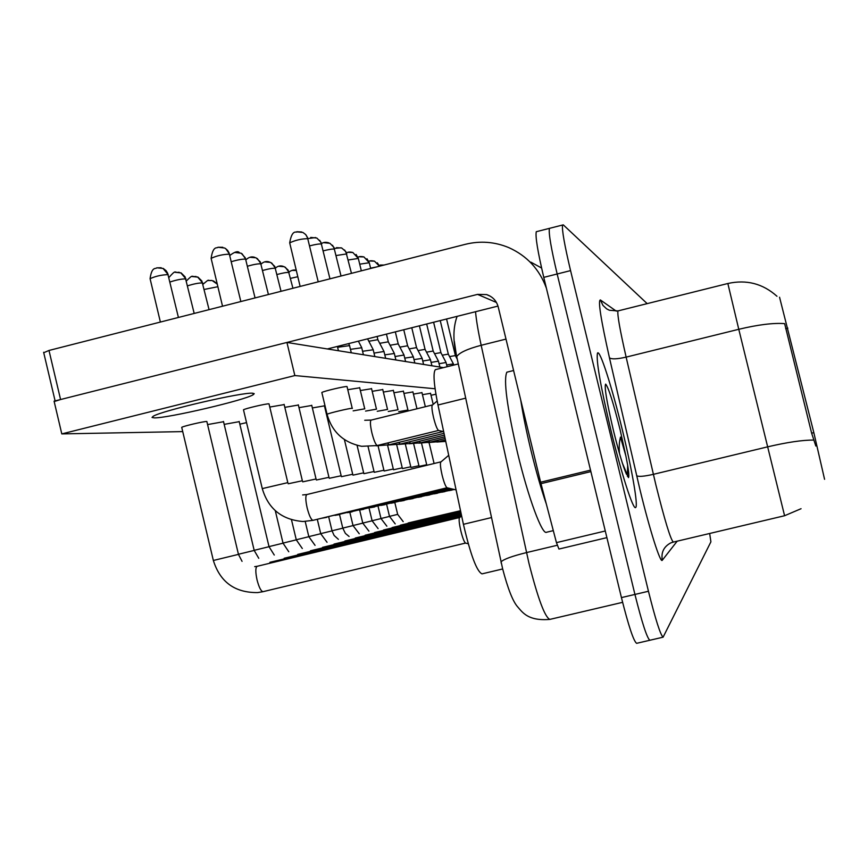 <?xml version="1.0" encoding="UTF-8"?>
<svg xmlns="http://www.w3.org/2000/svg" width="868" height="868" viewBox="0 0 868 868"><rect width="100%" height="100%" fill="white"/><g stroke="black" fill="none" stroke-linecap="round" stroke-linejoin="round"><path stroke-width="1.3" d="M824.567 479.31L813.837 432.644L779.551 297.225M502.67 568.963L482.011 573.867C476.814 571.556 470.619 555.043 463.425 524.315L437.982 404.998C433.848 384.589 432.969 372.806 435.345 369.659L436.105 369.464M622.313 429.801C612.027 387.171 599.734 348.762 597.488 353.135C595.969 360.122 600.461 385.913 610.974 430.517C621.39 473.678 633.249 510.33 635.636 507.53C638.468 506.478 632.002 469.425 622.313 429.801C612.027 387.171 599.734 348.762 597.488 353.135C595.969 360.122 600.461 385.913 610.974 430.517C621.39 473.678 633.249 510.33 635.636 507.53C638.468 506.478 632.002 469.425 622.313 429.801M537.108 231.506L536.272 231.713C535.231 236.53 537.737 251.742 543.769 277.369L621.434 597.596L634.931 594.439C642.038 622.79 647.007 638.067 649.85 640.259L649.85 640.259C647.007 638.067 642.038 622.79 634.931 594.439L557.158 273.984L634.931 594.439L648.45 591.26C655.546 619.644 660.429 634.953 663.098 637.177L710.903 541.838L709.666 533.484M550.171 228.175L549.401 228.371C548.522 233.145 551.104 248.357 557.158 273.984C551.104 248.357 548.522 233.145 549.401 228.371L562.551 225.029C561.813 229.76 564.493 244.96 570.569 270.61L648.45 591.26M815.833 446.033L811.634 433.175L784.639 323.623C773.388 322.787 758.1 324.675 738.776 329.298L727.851 283.5M647.17 303.626L563.31 224.888L562.551 225.029M621.434 597.596C628.551 625.936 633.607 641.181 636.624 643.329L636.721 643.307M254.693 566.641L257.069 566.294C255.42 567.672 255.42 572.218 257.047 579.922C258.968 587.235 260.942 591.162 262.961 591.694L465.476 543.086C464.13 541.86 462.579 537.834 460.854 530.988C459.291 524.174 458.792 519.78 459.367 517.805L459.736 517.491M440.89 461.852L306.762 494.565C305.384 495.932 305.525 500.402 307.163 507.964C309.106 515.44 311.026 519.574 312.903 520.355L446.987 487.762C445.555 486.525 443.928 482.315 442.105 475.143C440.586 468.503 440.087 464.185 440.629 462.188L441.074 461.809M432.362 404.976L371.037 420.123C369.996 421.414 370.289 425.667 371.895 432.882C373.804 440.282 375.573 444.503 377.211 445.534L438.524 430.452C437.092 429.259 435.443 425.005 433.577 417.692C432.123 411.367 431.635 407.244 432.123 405.313L432.579 404.933M337.609 347.287L349.63 345.616M508.03 371.895L506.847 372.188C503.375 379.913 506.955 406.918 517.61 453.194C528.319 497.972 542.326 535.534 546.612 532.225L553.307 530.63M520.713 399.964C523.003 414.687 526.377 431.363 530.858 449.971C535.936 470.803 541.089 488.836 546.33 504.048M622.389 463.165L628.454 477.617C629.137 476.923 628.877 472.81 627.673 465.27L625.861 455.884L620.479 437.103C619.231 441.921 618.906 447.4 619.502 453.563M627.673 465.27L627.369 476.25M456.275 354.372L455.157 354.643M541.589 268.028L530.88 262.158M546.395 288.198C539.495 269.286 526.93 255.756 508.724 247.586C494.662 241.771 480.243 240.664 465.465 244.288L48.988 350.455L60.576 399.53L477.563 294.382L486.612 294.588C492.633 296.639 496.496 300.74 498.21 306.914L540.612 482.207L590.522 470.141M43.736 352.723L48.988 350.455M327.355 348.958L497.982 306.079M60.576 399.53L55.183 401.244M558.938 549.053L606.895 537.639L558.938 549.053L556.453 542.63L540.612 482.207M430.55 393.323L422.445 394.68M421.956 392.651L413.428 394.072M412.918 391.945L403.945 393.432M403.403 391.197L393.931 392.759M393.367 390.416L383.363 392.054M382.766 389.58L372.188 391.316M371.558 388.712L360.339 390.535M359.688 387.79L347.775 389.71M347.081 386.803L346.972 386.542C344.921 386.151 323.341 391.262 321.833 392.499L327.052 414.275C328.592 413.19 350.173 408.058 352.191 408.307L352.365 408.47M324.426 405.855L312.361 407.938M311.764 405.454L298.993 407.656M298.364 405.031L284.823 407.352M284.161 404.596L269.774 407.049M239.232 421.664L224.183 424.365M223.553 421.718L207.571 424.582M269.069 404.119L268.896 403.826C266.378 403.555 245.188 408.535 243.485 409.794L262.277 488.608L287.872 482.619M206.909 421.783L206.649 421.49C203.85 421.338 183.43 426.112 181.716 427.327L213.354 560.478L238.461 554.381L242.053 561.346M154.178 417.866C167.09 418.419 245.427 400.083 253.261 394.69L254.226 393.681L252.718 393.237C243.159 391.859 161.839 410.651 153.235 416.249L152.03 417.454L154.178 417.866M246.545 422.629L239.828 424.17M435.074 388.755L294.849 375.562L61.802 433.902L182.736 431.602M325.565 408.079L324.99 408.21M435.92 394.235L431.016 395.265M443.472 367.631L286.928 342.448L54.076 401.168L61.802 433.902M294.849 375.562L286.928 342.448M350.466 349.337L361.782 347.753M362.574 351.28L373.262 349.771M374.01 353.113L383.96 351.486L385.663 358.332M368.835 341.254L377.84 339.692L384.003 351.497M384.828 354.86L394.376 353.493M379.75 343.305L388.278 341.829L394.289 353.319M395.07 356.52L403.989 355.045L405.606 361.544M390.09 345.258L398.184 343.858L404.043 355.055M404.781 358.093L413.374 356.846M399.909 347.124L407.58 345.789L413.298 356.705M414.003 359.591L422.173 358.397M409.229 348.882L416.521 347.623L422.098 358.267M422.77 361.023L430.441 359.753L431.939 365.775M418.094 350.574L425.038 349.37L430.485 359.753M431.125 362.379L438.427 361.175L439.892 367.055M426.524 352.18L433.143 351.03L438.47 361.175M439.078 363.692L446.054 362.52L447.107 366.73M434.575 353.71L440.89 352.614L446.087 362.531M446.673 364.929L453.421 363.92M442.257 355.186L448.289 354.133L453.367 363.833M449.591 356.585L455.353 355.587L457.284 359.222M813.837 432.644L811.634 433.175M787.851 328.137L785.67 328.668M465.693 398.162L437.982 404.998M491.494 517.567L463.425 524.315M677.181 541.176L662.295 560.229C660.982 552.395 663.814 546.612 670.801 542.891L673.264 542.099M662.295 560.229C660.537 563.94 649.731 530.055 639.814 488.999L609.445 357.779C600.895 319.663 597.857 300.382 600.363 299.937L616.302 311.156M655.872 484.886C664.801 520.605 670.617 539.679 673.329 542.088L784.585 515.733L738.776 329.298L626.132 357.117L655.872 484.886M813.739 440.065C802.575 440 787.146 442.268 767.453 446.89L653.365 474.34C644.121 476.413 638.555 476.879 636.667 475.74M570.569 270.61L543.769 277.369M618.374 310.809L617.962 310.918C617.202 314.541 619.926 329.938 626.132 357.117C616.985 359.178 611.43 359.395 609.445 357.779M776.979 296.27C762.864 283.608 746.48 279.355 727.818 283.51L617.962 310.918L609.379 310.256L606.667 308.867L602.967 305.417L600.363 299.937M475.534 311.721C476.337 320.466 478.214 331.652 481.176 345.29L528.97 563.332C537.954 598.616 544.909 617.311 549.845 619.394L622.606 602.338M557.213 545.278L526.496 552.591C512.315 556.095 503.831 559.176 501.053 561.824L501.194 563.137M549.845 619.394C528.254 621.195 522.699 612.613 517.784 607.003C512.977 601.741 507.921 588.981 502.615 568.735L456.72 356.639C459.172 352.744 467.32 348.958 481.176 345.29L505.99 339.095M456.633 356.867L454.311 341.276M457.089 316.353C452.998 327.844 452.879 341.276 456.72 356.639L457.045 358.799M157.054 267.821L163.227 268.451L166.092 270.686L167.632 273.203L178.417 317.46M459.617 517.512L257.319 566.251M150.186 279.138L150.077 278.682C155.524 276.198 161.524 274.841 168.088 274.613M218.183 247.261L224.79 248.053L227.546 250.309L229.022 252.794L240.848 301.543M262.31 488.738L262.277 488.608C268.277 508.822 281.85 519.791 303.008 521.516L313.012 520.355M211.228 258.805L211.119 258.349C216.761 255.724 222.881 254.335 229.456 254.172M302.65 494.944L307.098 494.521M296.65 231.832L302.965 232.483L305.634 234.501L307.424 237.355L318.22 281.829M327.03 414.492L327.052 414.275C331.977 431.906 343.5 442.582 361.641 446.304L377.341 445.555M289.793 243.268L289.695 242.856C295.37 240.186 301.413 238.787 307.836 238.657M364.734 420.275L371.265 420.069M175.13 272.302L181.119 272.921L185.101 276.881L194.193 313.435M238.429 554.272L254.194 550.431L258.762 558.287M271.575 562.8L272.509 561.943M169.987 282.013C176.443 279.876 181.727 278.834 185.839 278.91M192.164 276.534L197.991 277.142L201.853 280.982L209.069 309.648M254.172 550.334L269.037 546.699L239.177 421.436M285.963 558.688L286.831 557.874M187.618 285.822C193.944 283.825 198.924 282.87 202.58 282.946M208.255 280.538L212.031 280.462L217.26 284.118M269.015 546.612L283.044 543.184L288.751 551.744M299.536 554.804L300.35 554.044M204.251 289.445L217.879 286.711M283.022 543.097L296.292 539.853L302.314 548.511M312.382 551.126L313.142 550.42M234.761 252.447L241.163 253.217L245.275 257.818L255.051 297.93M447.931 487.979L326.227 517.154M288.198 483.78L302.4 480.742M231.333 261.68C237.886 259.771 242.682 258.924 245.709 259.152M250.364 257.329L255.995 257.785L260.313 261.919L268.418 294.523M448.604 488.141L339.258 514.333M302.715 481.838L316.082 478.973M247.467 266.205C253.771 264.414 258.273 263.622 261.008 263.85M265.098 261.941L270.566 262.386L274.765 266.4L281.026 291.301M449.233 488.293L351.562 511.664M316.375 480.015L328.994 477.313M262.668 270.469C268.711 268.798 272.964 268.06 275.438 268.277M310.711 237.42L316.842 238.049L320.91 242.183L329.959 278.834M443.157 431.526L389.244 444.752L387.486 443.06M353.167 410.868L364.81 408.817M309.605 245.894C315.561 244.342 319.554 243.724 321.583 244.038M529.013 434.282L536.5 465.205M625.861 455.884L620.153 429.942C613.361 402.817 608.533 387.54 605.658 384.112C604.161 386.52 606.743 401.938 613.394 430.365C618.819 452.271 623.191 466.919 626.501 474.308M477.563 294.382L496.453 302.476M590.88 471.606L540.97 483.66M556.453 542.63L605.278 530.988M279.019 266.292L284.335 266.726L288.111 270.067L292.939 288.263M449.83 488.424L363.171 509.158M329.265 478.301L341.189 475.74M277.011 274.516C282.805 272.943 286.831 272.259 289.087 272.454M323.97 242.682L329.927 243.3L333.887 247.304L341.026 276.013M444.025 433.327L400.278 444.058L398.629 442.452M365.558 411.085L376.528 409.143M323.254 250.852C328.918 249.409 332.683 248.823 334.527 249.116M336.48 247.651L341.71 247.998L345.833 251.601L351.464 273.344M444.405 435.128L410.683 443.396L409.154 441.877M377.244 411.291L387.605 409.446M336.111 255.539L346.755 253.912M348.318 252.349L352.842 252.49L358.321 258.436L361.338 270.838M444.774 436.832L420.535 442.778L419.092 441.335M388.267 411.486L398.065 409.739M348.252 259.977L358.321 258.436M296.27 539.766L308.834 536.695L315.051 545.343M324.545 547.654L325.25 546.981M308.813 536.619L320.737 533.712L327.052 542.283M336.079 544.355L336.741 543.726M320.726 533.636L332.043 530.869L334.115 535.458L338.379 539.332M347.026 541.231L347.645 540.634M332.021 530.793L342.795 528.167L345.366 533.375L349.099 536.489M357.442 538.258L358.028 537.683M292.19 270.415L296.314 270.458M450.394 488.565L374.162 506.771M341.45 476.673L352.733 474.254M290.574 278.357L297.811 276.718M450.937 488.684L384.578 504.514M352.983 475.143L363.67 472.843M451.436 488.803L394.463 502.377M363.909 473.689L374.054 471.508M451.924 488.923L403.848 500.337M374.271 472.311L383.916 470.239M359.526 256.798L363.931 256.928L369.258 262.733L370.679 268.451M445.121 438.438L429.855 442.181L428.51 440.814M398.694 411.682L407.971 410.021M359.732 264.176L369.258 262.733M370.148 261.018L374.455 261.149L379.479 266.205M445.447 439.967L438.481 441.628L437.429 440.326M370.614 268.169L376.593 266.943M380.238 265.022L384.047 265.044L379.164 265.337M342.773 528.102L353.037 525.596L359.254 533.755M367.359 535.426L367.913 534.883M353.016 525.531L362.791 523.144L368.911 531.129M362.781 523.078L372.112 520.8L378.101 528.612M372.09 520.746L381.009 518.565L386.857 526.192M380.998 518.511L389.515 516.427L395.211 523.871M389.504 516.373L397.663 514.377L403.197 521.635M452.38 489.031L412.788 498.406M384.133 470.999L393.312 469.024M452.814 489.129L421.295 496.561M402.242 467.83L393.508 469.762M453.226 489.226L429.41 494.803M402.448 468.579L410.781 466.778M453.628 489.324L437.157 493.122M410.965 467.451L418.929 465.725M454.007 489.411L444.557 491.516M419.103 466.376L426.72 464.727L421.544 443.244M454.365 489.498L451.642 489.986M458.304 363.942L435.345 369.659M784.585 515.733L801.055 508.713M663.098 637.177L636.624 643.329M536.272 231.713L549.401 228.371M168.24 274.668L162.924 268.32M465.476 543.086L468.243 543.748M263.026 591.683L257.666 592.584C234.913 592.822 220.136 582.124 213.354 560.478M161.166 267.735L156.728 267.843C155.947 269.264 151.857 265.89 150.077 278.682L160.385 322.061M459.367 517.805L461.635 515.885M238.461 554.381L206.844 421.49M229.553 254.205L225.821 248.704M446.987 487.762L456.091 489.899M222.794 247.272L217.944 247.261C217.51 248.78 213.137 244.689 211.119 258.349L222.533 306.22M440.629 462.188L448.713 455.309M287.785 482.521L269.004 403.837M307.88 238.678L306.144 235.098M438.524 430.452L443.667 431.646M301.717 231.984L296.899 231.713C297.051 233.438 292.234 227.948 289.695 242.856L300.133 286.429M432.123 405.313L437.168 401.005M352.234 408.307L347.016 386.542M338.433 350.737L337.402 346.43M185.991 278.954L180.75 272.758M269.872 562.323L460.821 516.568M254.194 550.431L223.488 421.468M168.913 277.5C176.877 268.57 173.85 273.377 179.112 272.226M202.721 283.001L197.568 276.946M284.172 558.265L461.602 515.766M269.037 546.71L274.266 555.032M186.446 280.896C193.716 273.659 190.906 277.228 196.038 276.458M217.217 283.934L213.463 280.906M297.67 554.424L461.483 515.212M283.044 543.184L275.308 510.764M203.014 284.227C210.761 277.825 206.345 281.199 212.031 280.462M310.44 550.789L461.375 514.691M296.292 539.853L291.507 519.834M245.796 259.185L242.009 253.727M321.746 518.239L326.813 517.35M302.335 480.655L284.096 404.336M229.846 255.452C234.544 251.894 237.68 250.885 239.242 252.458M261.094 263.883L257.275 258.49M334.972 515.375L339.811 514.518M316.028 478.897L298.31 404.803M245.948 259.847C248.715 257.123 251.644 256.288 254.725 257.34M275.536 268.31L271.695 262.993M347.439 512.663L352.072 511.849M328.939 477.237L311.721 405.248M261.225 263.97C263.72 261.669 266.422 260.997 269.33 261.952M321.627 244.06L319.695 240.295M376.202 445.816L389.059 444.807M348.589 343.619L349.489 345.356M364.69 408.665L359.634 387.551M351.29 352.809L349.576 345.67M307.869 238.602L315.637 237.561M506.847 372.188L513.596 370.517M486.612 294.588L490.366 296.248M55.107 400.907L43.628 352.278M253.261 394.69L252.913 393.247M289.174 272.487L285.344 267.257M359.211 510.113L363.659 509.321M341.146 475.675L324.382 405.66M275.471 268.071C277.673 266.031 280.234 265.445 283.131 266.302M334.581 249.138L332.509 245.253M387.79 445.1L400.115 444.101M358.365 341.157L361.663 347.515M376.43 409.002L371.515 388.495M363.41 354.752L361.739 347.797M321.507 243.637C323.384 242.226 325.793 241.944 328.755 242.823M346.799 253.933L344.618 249.984M398.716 444.416L410.542 443.439M367.576 338.846L373.153 349.554M387.508 409.327L382.723 389.396M374.846 356.596L373.218 349.815M334.364 248.422L341.135 247.792M358.365 258.458L356.097 254.476M409.034 443.776L420.394 442.81M397.989 409.631L393.323 390.242M377.103 336.448L377.884 339.692M346.506 252.968C347.743 251.948 349.858 251.785 352.842 252.49M322.538 547.35L461.266 514.192M308.834 536.695L305.2 521.473M334.017 544.084L461.168 513.726M320.737 533.712L317.297 519.314M344.911 540.981L461.082 513.281M332.043 530.869L328.701 516.894M355.272 538.03L460.984 512.858M342.795 528.167L339.54 514.583M370.354 507.693L374.618 506.934M352.69 474.188L344.422 439.685M289.011 271.923C291.995 270.024 294.393 269.525 296.205 270.425M380.911 505.404L385.001 504.666M363.638 472.789L357.074 445.392M390.925 503.234L394.864 502.518M374.021 471.454L368.097 446.727M400.43 501.172L404.228 500.478M383.895 470.185L378.079 445.924M369.312 262.754L366.98 258.751M418.799 443.157L429.736 442.213M407.906 409.913L403.37 391.045M395.895 359.981L394.343 353.526M386.455 334.104L388.321 341.84M357.985 257.297C358.94 256.418 360.925 256.299 363.931 256.928M379.511 266.194L377.32 262.83M428.054 442.582L438.579 441.649M416.976 408.785L412.886 391.804M395.331 331.869L398.217 343.869M368.857 261.42C369.573 260.66 371.439 260.563 374.455 261.149M436.832 442.029L445.751 441.389M425.342 406.712L421.924 392.52M414.828 363.03L413.342 356.878M403.761 329.753L407.624 345.8M365.146 535.22L460.897 512.456M353.037 525.596L349.847 512.315M374.553 532.54L460.821 512.077M362.791 523.144L359.656 510.058M383.526 529.99L460.745 511.708M372.112 520.8L369.041 508.019M392.108 527.549L460.669 511.361M381.009 518.565L378.025 506.109M400.311 525.205L460.593 511.024M389.515 516.427L386.607 504.286M408.155 522.97L460.528 510.709M397.663 514.377L394.821 502.529M409.49 499.209L413.135 498.536M393.291 468.98L387.562 445.143M418.105 497.331L421.631 496.691M402.231 467.83L396.698 444.774M426.318 495.552L429.725 494.923M410.77 466.734L405.378 444.329M434.174 493.849L437.45 493.241M418.918 465.693L413.656 443.808M441.671 492.221L444.904 491.613M448.843 490.659L451.968 490.073M434.098 463.512L429.074 442.626M445.175 441.508L445.772 441.53M433.208 404.39L430.517 393.204M423.595 364.441L422.141 358.43M411.768 327.735L416.564 347.634M419.396 325.825L425.07 349.37M426.665 323.992L433.186 351.041M433.609 322.256L440.922 352.625M453.682 365.092L453.4 363.942M440.228 320.585L448.322 354.144M446.564 319.001L455.396 355.587"/></g></svg>
